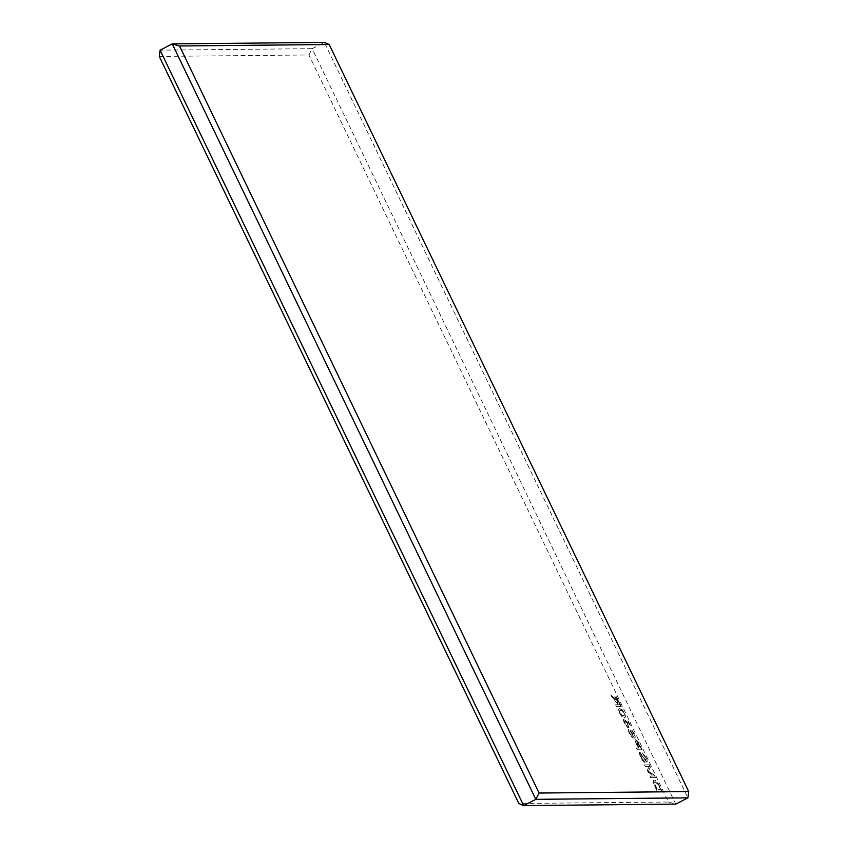 <?xml version="1.0" encoding="UTF-8"?>
<svg xmlns="http://www.w3.org/2000/svg" width="848" height="848" viewBox="0 0 848 848"><rect width="100%" height="100%" fill="white"/><g stroke="black" fill="none" stroke-linecap="round" stroke-linejoin="round"><path stroke-width="0.64" stroke-dasharray="4.24 3.18" d="M619.856 708.833L619.146 708.981L619.856 708.833C618.383 708.292 618.277 709.744 619.528 713.168C621.584 716.602 623.068 718.033 624.001 717.44L624.923 717.185L624.001 717.44C625.474 717.98 625.591 716.528 624.329 713.104L622.4 710.136L619.856 708.833M633.785 738.014L634.76 737.749L633.785 738.014C635.343 738.587 635.438 737.018 634.06 733.308L631.113 729.609L633.668 733.52L634.251 735.799L633.308 736.562L632.354 733.34L628.951 729.418C628.029 729.354 628.156 730.722 629.322 733.509C631.347 737.018 632.831 738.523 633.785 738.014M632.555 733.234L629.152 729.312C628.241 729.248 628.357 730.616 629.523 733.403C631.548 736.923 633.043 738.417 633.986 737.919C635.544 738.481 635.64 736.912 634.262 733.213L631.315 729.503L633.869 733.425L634.452 735.704L633.308 736.562L632.354 733.34M639.636 752.102L639.636 752.102C638.894 752.409 639.254 754.105 640.728 757.2C642.424 760.603 643.812 762.405 644.904 762.596L641.205 757.052L640.431 753.777L646.653 762.151C647.353 761.907 647.035 760.338 645.678 757.455L641.883 752.494L645.095 757.402L645.826 760.476L645.095 759.956L639.636 752.102M645.879 757.349L642.084 752.388L645.307 757.296L646.028 760.37L645.296 759.85L639.837 751.996C639.095 752.303 639.466 753.999 640.929 757.094C642.625 760.497 644.024 762.299 645.105 762.49L641.406 756.946L640.526 753.692L646.854 762.055C647.554 761.801 647.236 760.232 645.879 757.349L645.678 757.455M654.243 780.224L654.243 780.224C652.716 779.948 652.918 782.004 654.836 786.403L657.126 791.163L661.822 791.12L658.302 783.997C656.469 781.209 655.112 779.948 654.243 780.224M159.276 56.424L308.926 54.961L668.468 802.017L518.806 803.48M653.946 776.005L649.854 776.047L650.66 777.733L655.345 777.68L654.084 775.051L648.254 771.32L650.331 767.249L649.186 764.875L644.501 764.917L645.307 766.603L649.176 766.56L647.172 770.482L647.999 772.199L654.147 775.899L649.854 776.047M638.3 748.106L636.413 748.116L637.219 749.802L641.904 749.759L638.173 742.18L635.703 739.689C634.792 739.774 635.11 741.449 636.657 744.692L638.502 748L636.413 748.116M624.064 719.125L624.064 719.125C623.11 719.104 623.269 720.588 624.541 723.588L627.891 727.743L625.04 723.598L624.849 720.811L627.213 723.535L628.739 727.52L630.53 726.238L627.393 719.729L629.301 724.839L628.442 725.453L627.467 723.058L624.064 719.125M627.414 723.429L628.94 727.414L630.732 726.132L627.594 719.623L629.502 724.733L628.644 725.347L627.668 722.952L624.266 719.019C623.312 718.998 623.471 720.482 624.743 723.482L628.092 727.637L625.241 723.492L624.637 720.853L627.213 723.535M617.662 704.847L615.595 704.868L616.401 706.543L621.086 706.501L618.234 700.565C616.793 697.522 615.595 695.943 614.641 695.805L615.171 699.589L610.74 694.788L617.863 704.741L615.595 704.868M668.468 802.017L675.75 804.116L312.181 48.665L324.339 42.4L687.908 797.851M308.926 54.961L312.181 48.665L160.092 50.149M655.038 786.297L657.327 791.067L662.023 791.014L658.504 783.891C656.67 781.103 655.313 779.842 654.444 780.118C652.918 779.842 653.119 781.909 655.038 786.297L654.836 786.403M659.299 786.509L660.666 789.34L657.073 789.382L654.423 782.45L655.26 781.803L658.101 784.22L660.465 789.446L656.871 789.477L654.221 782.556L655.059 781.909L657.9 784.326L659.097 786.605M654.423 782.45L655.26 781.803L654.423 782.45M650.056 775.941L650.66 777.733M650.861 777.627L655.345 777.68M655.557 777.574L654.084 775.051M654.285 774.945L649.25 771.945M649.451 771.839L648.254 771.32M648.455 771.214L650.331 767.249M650.533 767.143L649.186 764.875M649.388 764.769L644.501 764.917M644.703 764.811L645.307 766.603M645.508 766.497L649.176 766.56M649.377 766.454L647.172 770.482M647.374 770.376L647.999 772.199M648.201 772.093L654.147 775.899M636.615 748.021L637.219 749.802M637.42 749.696L641.904 749.759M642.116 749.653L638.173 742.18M638.374 742.074L635.905 739.583C634.993 739.679 635.311 741.343 636.859 744.586L636.657 744.692M636.859 744.586L638.502 748M639.074 744.491L640.759 747.978L639.053 747.989L636.689 741.269L640.547 748.084L638.851 748.095L636.488 741.364L638.873 744.597M634.452 735.704L633.509 736.456L634.452 735.704M629.947 730.997L632.237 733.584L632.502 736.244L630.053 733.488L629.735 731.093L632.036 733.69L632.301 736.35L629.852 733.594L629.947 730.997M619.729 713.062C621.785 716.507 623.269 717.927 624.202 717.334C625.676 717.874 625.792 716.433 624.531 712.998L622.602 710.03L620.058 708.727C618.584 708.186 618.478 709.638 619.729 713.062L619.528 713.168M620.874 710.401C621.52 709.882 622.58 710.772 624.075 713.073C624.732 715.277 624.51 716.147 623.397 715.659C622.75 716.178 621.69 715.299 620.195 713.009C619.528 710.783 619.75 709.914 620.874 710.401L620.672 710.507C621.308 709.988 622.379 710.868 623.874 713.179C624.531 715.383 624.308 716.242 623.195 715.765C622.549 716.284 621.489 715.405 619.994 713.115C619.326 710.889 619.549 710.02 620.672 710.507L620.874 710.401M624.192 715.5L623.195 715.765L624.192 715.5M615.796 704.762L616.401 706.543M616.602 706.437L621.086 706.501M621.298 706.395L618.436 700.459C616.994 697.427 615.796 695.837 614.853 695.699L615.171 699.589M615.372 699.494L614.44 698.54M614.641 698.434L610.74 694.788M610.952 694.682L611.662 696.696M611.864 696.59L616.634 702.706M616.835 702.6L617.863 704.741M617.832 700.342L619.941 704.72L618.415 704.73L615.659 697.374L619.74 704.826L618.213 704.836L615.447 697.48L617.63 700.448"/><path stroke-width="1.27" d="M160.092 50.149L523.661 805.6L518.806 803.48L159.276 56.424L160.092 50.149L172.25 43.884L324.339 42.4L329.194 44.52L179.532 45.983L539.074 793.039L688.724 791.576L329.194 44.52M539.074 793.039L535.819 799.335L523.661 805.6L675.75 804.116L687.908 797.851L535.819 799.335L172.25 43.884L179.532 45.983M687.908 797.851L688.724 791.576"/></g></svg>

